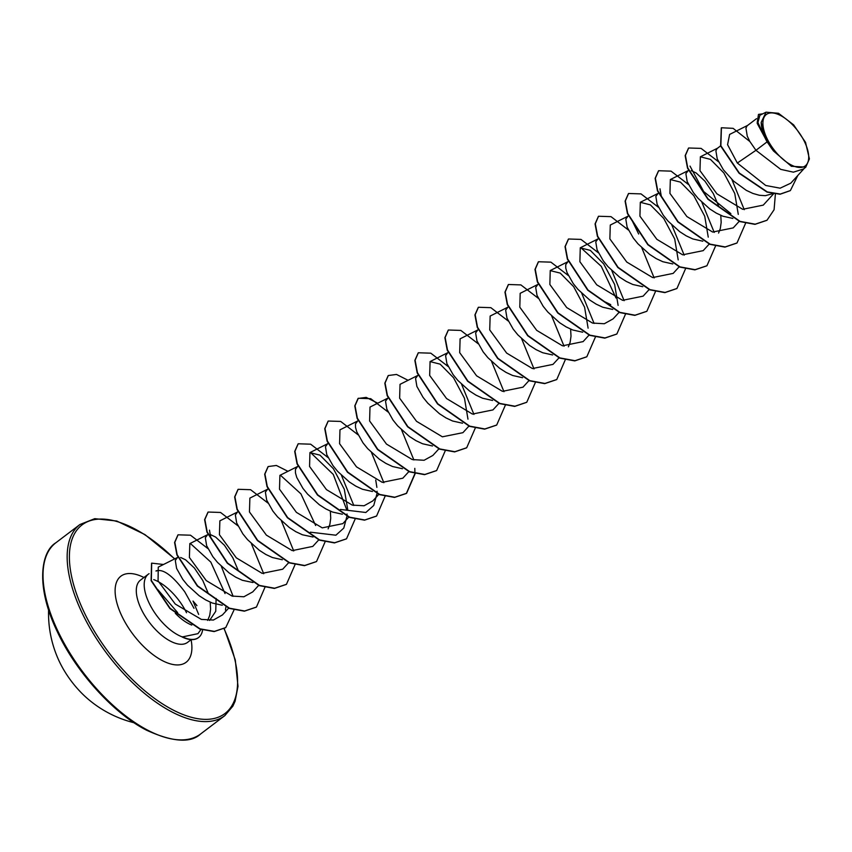 <?xml version="1.0" encoding="UTF-8"?>
<svg xmlns="http://www.w3.org/2000/svg" width="852" height="852" viewBox="0 0 852 852"><rect width="100%" height="100%" fill="white"/><g stroke="black" fill="none" stroke-linecap="round" stroke-linejoin="round"><path stroke-width="1.28" d="M48.585 609.947A112.709 112.709 0 0 0 59.118 661.046A57.052 26.87 52.9 0 0 59.395 661.621A57.052 26.87 52.9 0 0 87.703 698.768A112.709 112.709 0 0 0 134.041 722.741M804.735 142.177A32.238 15.187 -127.1 0 1 798.718 167.397A32.238 15.187 -127.1 0 1 766.864 138.205A32.238 15.187 -127.1 0 1 772.881 112.986A32.238 15.187 -127.1 0 1 804.735 142.177M149.1 573.652A39.032 18.382 52.9 0 0 148.365 574.152A39.032 18.382 52.9 0 0 149.015 602.854A39.032 18.382 52.9 0 0 182.328 636.934L197.941 633.664L201.136 629.234M198.665 614.42L193.021 601.043L196.94 605.58M191.775 625.07A34.847 16.412 -127.1 0 1 175.31 613.28M182.328 636.934L182.211 637.03A39.181 18.456 52.9 0 0 198.346 637.701A39.181 18.456 52.9 0 0 198.473 637.605M805.832 167.152L803.351 169.037L793.393 172.168L780.709 169.356L755.948 150.303L767.088 141.869A34.847 16.412 -127.1 0 1 765.171 138.162A34.847 16.412 -127.1 0 1 765.085 137.981L757.183 123.338L758.482 114.402L757.236 122.4L765.021 137.907M747.832 125.297L729.621 134.435L727.565 144.659L737.331 163.03L755.948 150.303L749.771 141.368L747.257 136.128L745.937 128.119L747.076 125.83L756.512 118.662M772.679 193.67L765.352 195.683L759.377 195.278L752.944 193.457L746.32 190.358L733.636 181.156L723.401 169.804L717.224 158.877L715.904 150.868L717.043 148.589L720.59 145.873M732.848 218.442L722.911 216.216L716.287 213.117L709.759 208.932L698.065 198.346L693.368 192.563L687.191 181.636L685.871 173.627L688.608 170.112M720.792 215.354L721.175 222.415L720.313 228.549L718.566 233.054M702.815 241.201L692.868 238.965L686.254 235.866L679.726 231.68L668.032 221.105L663.335 215.311L657.158 204.395L655.838 196.375L658.564 192.861M672.782 263.95L662.835 261.724L656.221 258.625L649.693 254.439L637.999 243.853L633.302 238.07L627.125 227.143L625.805 219.134L628.286 215.812M642.749 286.709L632.802 284.483L626.188 281.384L619.66 277.198L607.966 266.612L603.269 260.818L597.092 249.902L595.761 241.883L598.253 238.56M612.705 309.457L602.769 307.231L596.155 304.132L589.627 299.947L577.933 289.361L573.236 283.578L567.059 272.651L565.771 268.146L565.728 264.642L568.22 261.319M582.683 332.216L572.736 329.99L566.122 326.891L559.594 322.706L547.889 312.12L543.203 306.337L537.026 295.41L535.695 287.39L538.187 284.067M570.616 329.117L571.01 336.178L570.148 342.312L568.39 346.828M552.639 354.964L542.703 352.739L536.078 349.639L529.561 345.454L517.856 334.868L513.17 329.085L506.983 318.158L505.662 310.149L508.143 306.827M522.606 377.724L512.67 375.498L506.045 372.399L499.528 368.213L487.823 357.627L483.127 351.844L476.95 340.917L475.629 332.908L478.11 329.575M492.573 400.472L482.637 398.246L476.012 395.147L469.484 390.962L457.79 380.386L453.094 374.592L446.917 363.666L445.596 355.657L448.077 352.334M462.54 423.231L452.593 421.005L445.979 417.906L439.451 413.721L427.757 403.134L423.061 397.351L416.884 386.425L415.563 378.416L418.044 375.093M432.507 445.99L422.56 443.754L415.946 440.654L409.418 436.469L397.724 425.893L393.028 420.1L386.851 409.184L385.53 401.164L388.256 397.65M402.463 468.738L392.527 466.513L385.913 463.413L379.385 459.228L367.691 448.642L362.995 442.859L356.818 431.932L355.529 427.427L355.486 423.923L357.978 420.6M372.441 491.498L362.494 489.272L355.88 486.172L349.352 481.987L337.658 471.401L332.962 465.607L326.785 454.691L325.453 446.672L327.945 443.349M342.397 514.246L332.461 512.02L325.847 508.921L319.319 504.735L307.615 494.149L302.929 488.366L296.752 477.44L295.463 472.935L295.42 469.431L297.902 466.108M330.342 511.157L330.736 518.218L329.873 524.353L328.116 528.858M313.035 537.026L302.428 534.779L295.804 531.68L289.286 527.495L277.582 516.908L272.896 511.125L266.708 500.199L265.387 492.179L267.869 488.856M282.332 559.753L272.395 557.527L265.771 554.428L259.253 550.243L247.549 539.657L242.852 533.874L236.675 522.947L235.354 514.938L237.836 511.615M252.959 582.534L242.362 580.287L235.738 577.187L229.209 573.002L217.516 562.416L212.819 556.633L206.642 545.706L205.321 537.697L208.058 534.183M222.265 605.261L212.318 603.035L205.705 599.936L199.176 595.75L187.483 585.175L182.786 579.381L176.609 568.454L175.288 560.446L177.77 557.123M691.238 170.634L696.201 173.009L704.955 181.178L713.348 193.638L718.598 205.928M638.659 234.012L631.236 218.762M210.678 534.705L215.652 537.079L224.406 545.248L232.798 557.709L238.049 569.999M180.645 557.464L185.619 559.839L194.373 568.007L202.765 580.457L208.016 592.747M737.331 163.03L765.756 185.491L780.134 188.185L790.72 183.212M766.076 112.166L759.888 115.265L757.939 122.55L764.212 136.171L761.177 122.39L766.076 112.176L778.504 113.284L793.649 124.871L805.534 142.369L809.4 158.898L805.79 167.109L791.359 166.289L773.573 151.049L767.088 141.869M216.12 598.423L215.748 611.289L209.581 620.458M210.21 602.172L210.593 609.233L209.73 615.368L207.675 620.426M721.303 127.864L720.611 145.948L739.078 173.233L767.045 192.105L780.049 194.245L790.262 190.656M749.856 141.517L733.103 128.343L721.42 127.757L720.867 145.756L739.334 173.041L767.301 191.924L780.294 194.054L790.39 190.56L797.813 175.469M762.828 113.795L758.482 114.402M177.184 557.634L158.259 567.123L158.067 580.926L175.256 604.036L201.381 619.404L213.383 620.054L222.265 615.038M189.826 543.651L189.389 557.464L206.269 580.606L232.095 596.081L243.885 596.773L252.661 591.938M219.869 520.913L219.422 534.705L236.313 557.847L262.16 573.364L282.715 569.211L288.69 562.65M249.881 498.122L249.455 511.945L266.378 535.131L292.215 550.626L312.727 546.42M297.316 466.619L279.903 475.352L279.509 489.208L296.421 512.382L322.248 527.867L342.749 523.65M347.829 510.188L344.304 489.25L333.409 468.749L320.001 455.16L309.936 452.604L309.564 466.47L326.454 489.623L352.249 505.108L364.081 505.768L372.803 500.923L378.799 494.384M357.393 421.112L339.969 429.845L339.586 443.711L356.487 466.853L382.271 482.349L402.847 478.185L408.832 471.625M387.426 398.353L370.002 407.086L369.598 420.952L386.478 444.084L412.315 459.579L424.094 460.272L432.88 455.437L439.057 448.663M417.459 375.604L400.035 384.337L399.631 398.193L416.522 421.303L442.38 436.81L462.924 432.678L469.09 425.904M467.972 419.173L464.468 398.257L453.541 377.745L440.154 364.155L430.079 361.589L429.664 375.423L446.565 398.555L472.423 414.072L492.957 409.918L498.931 403.369M477.525 330.086L460.112 338.83L459.686 352.653L476.598 375.817L502.446 391.334L522.99 387.17L528.964 380.61M507.558 307.338L490.145 316.071L489.73 329.916L506.652 353.09L532.436 368.554L552.991 364.379L558.997 357.861M520.178 293.333L519.805 307.21L536.696 330.352L562.49 345.827L583.024 341.62M588.104 328.158L584.589 307.199L573.684 286.709L560.254 273.109L550.243 270.606L549.859 284.483L566.708 307.572L592.523 323.068L604.324 323.739L613.078 318.893L619.074 312.343M618.115 305.399L614.633 284.462L603.717 263.95L590.287 250.36L580.276 247.857L579.871 261.702L596.741 284.813L622.567 300.319L643.122 296.155L649.107 289.595M610.277 225.066L609.872 238.911L626.774 262.065L652.621 277.571L673.155 273.396M678.192 259.892L674.709 238.997L663.761 218.463L650.406 204.885L640.31 202.307L639.927 216.152L656.839 239.305L682.654 254.812L703.198 250.648L709.173 244.087M708.246 237.144L704.732 216.259L693.805 195.694L680.428 182.126L670.343 179.548L669.928 193.383L686.872 216.546L712.677 232.053L733.231 227.889L739.206 221.328M738.279 214.385L734.765 193.5L723.849 172.924L710.44 159.377L700.387 156.8L699.971 170.645L716.894 193.809L742.688 209.294L763.264 205.13L773.563 193.83M194 608.317L184.756 591.821C172.381 575.356 162.828 568.433 156.086 571.053L157.024 570.574L155.948 570.968M730.867 213.618L703.677 191.53L690.013 166.097M580.766 247.634L601.288 266.346L615.996 297.987M375.721 480.006L376.882 487.365M377.063 491.242L377.042 492.531M376.999 493.649L373.74 505.481L365.838 512.489L340.449 509.443M310.405 452.401L333.27 474.426L346.849 510.124M347.03 514.001L347.009 515.46M346.977 516.12L343.782 528.091L335.89 535.216L310.373 532.18M280.361 475.16L300.916 493.851L315.655 525.524M190.326 543.448L210.817 562.118L225.056 593.567M225.897 607.018L225.45 610.085M766.896 220.317L754.957 224.364L739.824 221.563L707.905 199.23L687.521 168.142L685.157 155.66L688.522 148.088M736.884 243.065L724.935 247.123L709.791 244.322L677.862 221.967L657.467 190.859L655.124 178.377L658.511 170.826M706.819 265.835L694.859 269.871L679.726 267.059L647.818 244.716L627.445 213.628L625.091 201.147L628.467 193.585M676.818 288.572L664.869 292.63L649.746 289.84L617.817 267.496L597.412 236.409L595.058 223.916L598.423 216.344M646.743 311.353L634.793 315.378L619.649 312.567L587.731 290.202L567.368 259.115L565.025 246.643L568.401 239.093M616.731 334.08L604.792 338.137L589.659 335.347L557.74 313.003L537.346 281.916L534.981 269.434L538.347 261.852M586.698 356.839L574.749 360.897L559.615 358.085L527.686 335.731L507.302 304.633L504.948 292.151L508.335 284.589M556.644 379.609L544.694 383.645L529.571 380.844L497.653 358.49L477.269 327.402L474.915 314.931L478.291 307.359M526.642 402.336L514.704 406.404L499.57 403.614L467.642 381.259L447.236 350.161L444.882 337.68L448.258 330.107M496.578 425.127L484.618 429.152L469.484 426.341L437.566 403.976L417.192 372.888L414.849 360.417L418.225 352.866M466.566 447.854L454.627 451.911L439.494 449.121L407.575 426.777L387.181 395.69L384.816 383.208L388.182 375.625M436.522 470.623L424.562 474.66L409.429 471.859L377.5 449.494L357.126 418.396L354.783 405.914L358.042 398.459L366.222 397.394L377.755 403.209M414.807 468.355L414.935 473.329M414.935 473.574L406.361 493.468L394.529 497.419L379.406 494.618L347.488 472.274L327.104 441.187L324.75 428.705L328.116 421.133M376.477 516.11L364.528 520.167L349.395 517.377L317.455 495.023L297.06 463.925L294.707 451.443L298.093 443.871M346.402 538.89L334.442 542.926L319.308 540.115L287.401 517.76L267.027 486.673L264.674 474.191L268.06 466.64M316.401 561.617L304.462 565.675L289.329 562.895L257.4 540.551L237.005 509.464L234.641 496.972L238.006 489.399M286.347 584.397L274.387 588.434L259.242 585.622L227.324 563.257L206.951 532.17L204.608 519.688L207.994 512.137M256.314 607.146L244.364 611.182L229.241 608.392L197.323 586.048L176.939 554.961L174.575 542.479L177.94 534.907M225.652 627.658L214.171 631.588L199.794 629.032L169.931 608.562L151.092 580.67L151.549 563.236M775.384 194.096L774.085 209.72L767.024 220.221L755.202 224.172L740.079 221.382L708.161 199.038L687.766 167.95L685.413 155.469L688.65 147.992L701.089 148.386L718.492 161.752M731.9 179.527L744.254 209.677M745.553 223.341L737.012 242.969L725.18 246.931L710.046 244.13L678.107 221.776L657.723 190.678L655.369 178.185L658.628 170.73L671.067 171.145L688.459 184.511M701.878 202.286L714.221 232.426M715.52 246.09L706.936 265.749L695.115 269.679L679.981 266.878L648.063 244.524L627.69 213.437L625.336 200.965L628.584 193.489L641.023 193.894L658.415 207.26M671.845 225.045L684.188 255.185M685.487 268.849L676.946 288.477L665.124 292.438L649.991 289.648L618.062 267.304L597.667 236.217L595.303 223.725L598.541 216.248L610.99 216.642L628.393 230.019M641.801 247.794L654.155 277.933M655.444 291.597L646.87 311.257L635.038 315.197L619.905 312.375L587.986 290.021L567.613 258.923L565.27 246.452L568.529 238.997L580.968 239.401L598.349 252.767M611.779 270.553L624.111 300.692M625.411 314.356L616.859 333.995L605.037 337.946L589.914 335.155L557.996 312.812L537.601 281.724L535.237 269.243L538.475 261.756L550.914 262.15L568.316 275.526M581.735 293.301L594.089 323.44M595.378 337.104L586.826 356.754L575.004 360.705L559.86 357.904L527.931 335.539L507.547 304.441L505.204 291.959L508.463 284.493L520.902 284.909L538.283 298.285M551.702 316.06L564.045 346.2M565.355 359.608L556.771 379.513L544.95 383.453L529.816 380.652L497.898 358.298L477.525 327.221L475.171 314.739L478.409 307.263L490.848 307.668L508.25 321.034M521.669 338.819L534.012 368.937M535.312 382.623L526.77 402.25L514.949 406.212L499.815 403.422L467.886 381.078L447.492 349.98L445.127 337.488L448.376 330.012L460.825 330.416L478.217 343.793M491.625 361.567L503.979 391.707M505.279 405.371L496.695 425.031L484.863 428.961L469.729 426.149L437.811 403.795L417.448 372.707L415.094 360.226L418.353 352.771L430.792 353.175L448.173 366.541M461.603 384.327L473.936 414.423M475.246 428.13L466.694 447.758L454.872 451.72L439.749 448.929L407.82 426.586L387.426 395.498L385.061 383.017L388.299 375.53L396.51 374.443L408.087 380.301M445.202 450.878L436.65 470.528L424.818 474.479L409.674 471.667L377.755 449.302L357.371 418.204L355.028 405.722L358.287 398.267L370.726 398.683L388.107 412.048M401.537 429.834L413.87 459.963M415.169 473.637L406.606 493.276L394.785 497.227L379.651 494.426L347.733 472.083L327.36 440.995L324.995 428.513L328.233 421.037L340.672 421.431L358.074 434.808M371.493 452.582L383.847 482.722M385.147 496.141L376.595 516.014L364.773 519.986L349.639 517.185L317.711 494.842L297.316 463.733L294.962 451.251L298.211 443.775L310.65 444.19L328.041 457.567M341.46 475.341L353.804 505.481M355.103 519.145L346.53 538.805L334.698 542.735L319.564 539.923L287.646 517.569L267.272 486.481L264.929 474.01L268.178 466.545L276.378 465.469L287.955 471.316M325.07 541.904L316.529 561.532L304.707 565.494L289.584 562.703L257.655 540.36L237.261 509.272L234.896 496.78L238.134 489.304L250.573 489.698L267.975 503.074M281.384 520.849L293.738 550.988M295.037 564.652L286.464 584.302L274.632 588.242L259.498 585.431L227.58 563.066L207.206 531.978L204.853 519.496L208.122 512.041L220.551 512.457L237.942 525.822M251.361 543.608L263.705 573.737M265.015 587.156L256.441 607.05L244.62 611.001L229.486 608.2L197.568 585.856L177.184 554.78L174.83 542.287L178.068 534.811L190.507 535.205L207.909 548.582M221.328 566.367L233.129 596.336M234.034 609.926L225.769 627.562L214.416 631.396L200.05 628.84L170.187 608.371L151.347 580.478L151.677 563.14L163.499 564.493M196.503 605.037L196.823 605.697M773.573 151.049A34.623 16.316 -127.1 0 1 761.177 122.39M182.158 636.7A39.181 18.456 52.9 0 0 198.601 637.509A39.181 18.456 52.9 0 0 202.627 629.713M57.829 630.959A119.908 56.488 52.9 0 0 200.667 733.934C190.72 743.327 172.711 742.103 146.64 730.249C114.019 713.752 76.169 672.366 57.329 631.726C35.113 585.878 41.109 551.563 55.849 542.777A119.908 56.488 52.9 0 0 57.829 630.959M224.044 628.755A118.332 55.742 -127.1 0 1 200.145 719.024A118.332 55.742 -127.1 0 1 83.986 611.928A118.332 55.742 -127.1 0 1 84.646 523.171A118.332 55.742 -127.1 0 1 174.564 558.944M224.214 628.616L235.29 660.002L237.996 686.329L235.088 701.249L232.862 706.159L224.8 715.648A119.908 56.488 -127.1 0 1 81.962 612.673A119.908 56.488 -127.1 0 1 79.981 524.491L55.849 542.777M191.242 639.607L187.6 642.355A39.032 18.382 -127.1 0 1 141.112 608.839A39.032 18.382 -127.1 0 1 140.463 580.137L139.994 580.521M153.754 579.616A39.032 18.382 -127.1 0 1 186.524 612.748M191.082 639.724A54.017 25.443 -127.1 0 1 168.558 663.303A54.017 25.443 -127.1 0 1 121.772 615.9A54.017 25.443 -127.1 0 1 143.945 577.496M177.653 612.631L157.78 589.584M224.8 715.648L200.667 733.934M790.741 183.233L804.384 168.249M222.308 615.08L228.624 608.158M189.804 543.619L207.217 534.875M252.682 591.959L258.657 585.399M219.837 520.86L237.25 512.127M249.87 498.111L267.283 489.367M312.748 546.452L318.925 539.678M342.792 523.692L348.947 516.93M309.936 452.604L327.36 443.86M430.068 361.578L447.492 352.845M520.178 293.322L537.591 284.579M583.066 341.663L589.03 335.102M550.211 270.563L567.634 261.83M580.255 247.804L597.667 239.071M610.277 225.056L627.7 216.323M673.165 273.396L679.332 266.623M640.31 202.297L657.733 193.564M670.343 179.548L687.766 170.815M700.387 156.789L717.799 148.056M148.365 574.152L140.463 580.137M659.981 188.814L661.258 195.981M610.724 304.633L604.441 301.597M209.464 530.146L210.742 537.303M174.756 558.848L144.851 534.534L116.745 521.019L94.753 518.676L79.981 524.491"/></g></svg>
